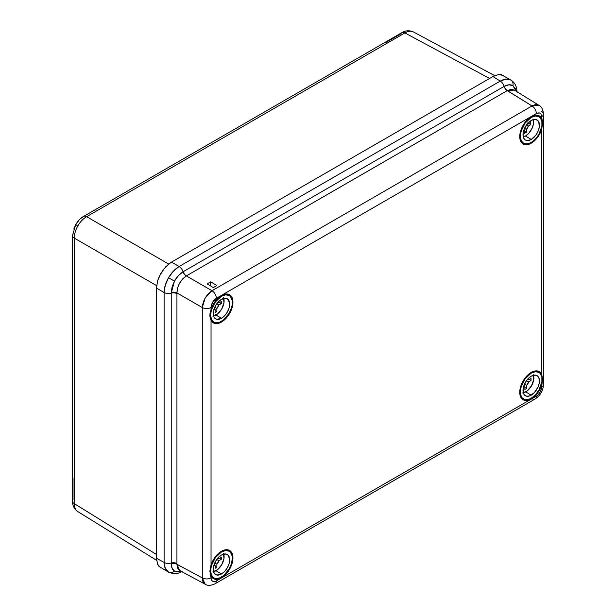 <?xml version="1.0" encoding="UTF-8"?>
<svg xmlns="http://www.w3.org/2000/svg" width="616" height="616" viewBox="0 0 616 616"><rect width="100%" height="100%" fill="white"/><g stroke="black" fill="none" stroke-linecap="round" stroke-linejoin="round"><path stroke-width="0.92" d="M517.032 92.261C516.97 86.794 514.991 82.76 511.095 80.172L501.247 74.651L498.652 74.544L492.908 76.538L171.494 262.108L165.75 266.743L160.876 273.312L157.627 280.811L156.479 288.103L164.11 292.508L165.273 285.231L168.538 277.731L173.396 271.163L179.117 266.512C175.021 268.976 171.494 272.719 168.538 277.731L174.459 281.15L178.363 275.652L183.06 271.772A6.245 3.604 -120 0 0 179.117 266.512L500.269 81.096L492.908 76.538L171.494 262.108L179.117 266.512L171.494 262.108L168.561 264.133L163.155 269.846L159.013 277.015L157.627 280.811L156.479 288.103L156.479 558.304L164.11 562.4C164.195 567.128 165.673 570.378 168.538 572.141A6.245 5.097 -60 0 0 174.459 571.071L172.087 568.191L171.233 563.032A6.245 3.604 180 0 1 164.11 562.4L164.11 292.508L156.479 288.103L156.479 558.304L157.627 564.279L159.013 566.474L168.722 572.241L165.273 568.391L164.11 562.4L156.479 558.304L157.627 564.279L160.876 568.021M510.91 80.065A6.245 5.097 120 0 1 512.951 85.724L515.415 88.666L516.177 91.237L512.951 85.724A6.245 5.097 -60 0 0 510.91 80.065C507.954 78.463 504.404 78.809 500.269 81.096L506.036 79.11L510.91 80.065M211.042 309.294A16.232 9.371 -60 0 1 221.467 295.549L225.864 294.025L229.591 294.748L232.078 297.613L232.948 302.179L232.078 307.754L229.591 313.49L225.864 318.51L221.467 322.06A16.232 9.371 -60 0 1 213.251 322.807A16.232 9.371 -60 0 1 211.042 320.358L209.948 316.74L209.948 313.898L211.827 307.184L216.709 299.491L221.467 295.549A16.232 9.371 -60 0 1 229.483 294.687A16.232 9.371 -60 0 1 232.101 307.661A16.232 9.371 -60 0 1 221.467 322.06L218.241 323.385L215.277 323.539L212.805 322.499L211.042 320.358L211.042 565.011L212.805 560.822L215.277 556.941L218.241 553.661L221.467 551.266A16.232 9.371 -60 0 1 229.483 550.404A16.232 9.371 -60 0 1 232.101 563.378A16.232 9.371 -60 0 1 221.467 577.777L220.844 577.4L221.467 577.777L218.241 579.102L215.277 579.256L212.805 578.216L211.042 576.076L211.142 579.002L211.935 580.749L214.306 581.635L216.339 580.927L536.359 396.165L538.384 394.533L540.763 390.906L541.657 385.192L537.422 393.262L534.449 396.542L531.223 398.937A16.232 9.371 -60 0 1 523.007 399.684A16.232 9.371 -60 0 1 520.643 386.64A16.232 9.371 -60 0 1 531.223 372.426L534.449 371.101L537.422 370.947L539.885 371.987L541.657 374.128L541.657 129.476A16.232 9.371 -60 0 1 531.223 143.228L530.599 142.85L531.223 143.228L526.834 144.752L523.107 144.029L520.62 141.164L519.742 136.598L520.62 131.023L523.107 125.287L526.834 120.259L531.223 116.717A16.232 9.371 -60 0 1 539.239 115.854A16.232 9.371 -60 0 1 541.657 118.418L542.373 120.636L542.527 124.748L540.871 131.585L537.422 137.553L534.449 140.825L531.223 143.228A16.232 9.371 -60 0 1 523.007 143.967A16.232 9.371 -60 0 1 520.643 130.931A16.232 9.371 -60 0 1 531.223 116.717L534.449 115.385L537.422 115.231L539.885 116.27L541.657 118.418L541.556 115.485L540.763 113.737L539.3 112.89L536.359 113.56L216.339 298.321L212.589 302.279L211.142 306.244L211.042 309.294L211.042 307.5A6.245 3.604 180 0 1 202.287 307.546L202.287 577.916L176.931 564.279L176.931 292.9L202.287 307.546L205.166 297.99L211.996 290.721L186.332 275.906L507.238 90.637L532.024 105.96L211.996 290.721L186.332 275.906L182.575 278.986L179.526 283.26L177.547 288.149L176.931 292.9L202.287 307.546L202.287 577.916L176.931 564.279L177.547 568.06L179.679 570.516L176.931 564.279A4.997 2.934 0.8 0 0 171.233 563.709L171.233 293.139A6.245 3.604 180 0 1 164.11 292.508L164.11 562.4A6.245 3.604 0 0 0 171.233 563.032L171.233 292.454L172.087 286.879L174.459 281.15L168.538 277.731C165.673 282.798 164.195 287.726 164.11 292.508A6.245 3.604 0 0 0 171.233 293.139L174.459 281.15C176.8 276.969 179.664 273.843 183.06 271.772L504.08 86.425L508.947 84.792L512.951 85.724C510.541 84.284 507.623 84.492 504.211 86.356A6.245 3.604 -120 0 0 500.269 81.096A6.245 3.604 60 0 1 504.211 86.356A4.997 2.895 -119.3 0 0 507.33 90.583L532.024 105.96C534.834 104.466 537.137 104.243 538.923 105.297L532.024 105.96L211.996 290.721C206.183 294.841 202.949 300.446 202.287 307.546A6.245 3.604 0 0 0 211.042 307.5C211.373 303.619 213.144 300.554 216.339 298.321A6.245 3.604 -120 0 0 211.996 290.721A6.245 3.604 60 0 1 216.339 298.321L536.359 113.56A6.245 3.604 -120 0 0 532.024 105.96A6.245 3.604 60 0 1 536.359 113.56C539.554 112.104 541.318 113.121 541.657 116.616L542.573 123.277L541.657 129.476L541.657 374.128L542.573 378.986L541.657 385.192A16.232 9.371 -60 0 1 531.223 398.937L526.834 400.469L523.107 399.745L520.62 396.881L519.742 392.315L520.62 386.733L523.107 380.996L526.834 375.976L531.223 372.426A16.232 9.371 -60 0 1 539.239 371.571A16.232 9.371 -60 0 1 541.657 374.128L542.573 378.986L541.657 386.987C541.318 390.875 539.554 393.932 536.359 396.165L216.339 580.927C213.144 582.382 211.373 581.365 211.042 577.87A6.245 3.604 180 0 1 202.287 577.916L205.166 584.222C203.357 583.198 202.402 581.096 202.287 577.916A6.245 3.604 0 0 0 211.042 577.87L209.871 571.071L211.042 565.011A16.232 9.371 -60 0 1 221.467 551.266L225.864 549.734L229.591 550.458L232.078 553.322L232.948 557.888L232.078 563.471L229.591 569.207L225.864 574.227L221.467 577.777A16.232 9.371 -60 0 1 213.251 578.516A16.232 9.371 -60 0 1 211.042 576.076L209.871 571.071L211.042 565.011L211.042 320.358L209.871 315.353L211.042 309.294M220.844 321.683L221.467 322.06L220.844 321.683M212.92 322.584L218.01 322.692M231.762 554.585L229.129 550.227M522.676 399.461L527.766 399.568M530.599 398.567L531.223 398.937L530.599 398.567M541.518 120.035L538.885 115.677M210.695 281.835L207.169 283.876L213.344 287.572L216.878 285.531L210.695 281.835L216.878 285.531L213.344 287.572L207.169 283.876L210.695 281.835L210.695 285.986L210.695 281.835M503.518 75.491L498.652 74.544L492.908 76.538L500.269 81.096L179.117 266.512A6.245 3.604 60 0 1 183.06 271.772A4.997 2.872 -120.7 0 0 186.24 275.96C180.419 280.064 177.316 285.709 176.931 292.9A4.997 2.834 -0.8 0 0 171.233 292.454A4.997 2.834 179.2 0 1 176.931 292.9L176.931 293.647A4.997 2.888 0 0 0 171.233 293.139A4.997 2.888 180 0 1 176.931 293.647L176.931 563.54A4.997 2.888 0 0 0 171.233 563.032A4.997 2.888 180 0 1 176.931 563.54L176.931 564.279A4.997 2.934 -179.2 0 0 171.233 563.709C171.31 567.228 172.38 569.677 174.459 571.071A6.245 5.097 120 0 1 168.538 572.141L168.715 572.241C173.981 574.243 178.455 573.935 182.159 571.332M511.041 89.351L507.33 90.583L186.24 275.96A4.997 2.872 59.3 0 1 183.06 271.772L183.183 271.695A4.997 2.888 -120 0 0 186.332 275.906A4.997 2.888 60 0 1 183.183 271.695L504.08 86.425A4.997 2.888 -120 0 0 507.238 90.637A4.997 2.888 60 0 1 504.08 86.425L504.211 86.356A4.997 2.895 60.7 0 0 507.33 90.583L514.314 90.082L511.041 89.351M522.676 143.751L527.766 143.851M541.518 375.745L538.885 371.386M212.92 578.301L218.01 578.401M231.762 298.868L229.129 294.51M181.119 571.294L178.363 571.956L174.459 571.071L181.112 571.286M532.024 398.76A6.245 3.604 60 0 0 535.065 399.022A6.245 3.604 -120 0 0 536.359 396.165A6.245 3.604 60 0 1 535.065 399.022L215.046 583.783A6.245 3.604 -120 0 0 216.339 580.927A6.245 3.604 60 0 1 215.046 583.783A6.245 3.604 60 0 1 215.046 583.791C210.872 585.677 207.615 585.847 205.282 584.284L179.679 570.516M543.481 384.446A6.245 3.604 180 0 1 541.657 386.987A6.245 3.604 0 0 0 543.481 384.438C543.204 390.582 540.401 395.441 535.065 399.022M541.733 111.565A6.245 3.604 180 0 1 543.481 114.068A6.245 3.604 180 0 1 541.657 116.616A6.245 3.604 0 0 0 543.481 114.068L543.481 384.438M72.519 235.551A6.245 3.604 0 0 0 74.267 238.092C74.305 234.134 75.498 230.061 77.855 225.887L75.676 224.632L77.855 225.887C75.498 230.061 74.305 234.134 74.267 238.092L74.267 503.642L156.479 554.477L74.267 503.642C74.305 507.515 75.498 510.171 77.855 511.627C75.498 510.171 74.305 507.515 74.267 503.642A6.245 3.604 180 0 1 72.519 501.101A6.245 3.604 180 0 1 73.019 499.715L73.019 478.609M385.069 42.935L400.877 33.811A6.245 3.604 60 0 1 401.825 32.679A6.245 3.604 60 0 1 404.897 32.925C408.269 31.023 411.172 30.731 413.606 32.047C411.172 30.731 408.269 31.023 404.897 32.925L86.625 216.678L168.669 264.048L86.625 216.678C83.214 218.688 80.296 221.76 77.855 225.887C80.296 221.76 83.214 218.688 86.625 216.678A6.245 3.604 -120 0 0 83.553 216.432M156.626 285.639L74.267 238.092L156.626 285.639M489.581 78.463L404.897 32.925L489.581 78.463M156.587 560.314L77.708 511.534C71.841 507.322 72.634 501.54 72.519 501.139A6.245 3.604 0 0 0 74.267 503.642L74.267 238.092A6.245 3.604 180 0 1 72.519 235.589L75.676 224.632C78.224 220.597 80.865 217.864 83.584 216.416A6.245 3.604 60 0 0 82.606 217.564L81.759 218.072M78.525 220.828L75.737 224.663L73.804 228.998M73.042 233.179L73.019 234.165A6.245 3.604 180 0 0 72.519 235.589L72.519 501.139M401.855 32.663L83.584 216.416A6.245 3.604 60 0 1 86.625 216.678L404.897 32.925A6.245 3.604 -120 0 0 401.855 32.663C405.459 30.415 409.324 30.176 413.452 31.963L494.679 75.637M527.904 123.208A4.243 2.449 -60 0 1 528.351 123.978L530.784 122.576L530.784 124.617L528.351 126.018L526.495 124.948L528.351 126.018A4.243 2.449 -60 0 1 526.364 129.46L524.509 128.39L526.364 129.46L526.364 132.263L524.601 133.287L524.601 130.476L523.361 130.33M525.487 136.02A11.473 6.622 120 0 0 533.287 119.596L533.441 123.893L532.232 127.966L528.59 133.518L525.487 136.02L531.223 139.455L525.487 136.02A11.473 6.622 120 0 1 523.277 136.945L525.487 136.02M531.223 120.49A11.612 6.707 -60 0 1 536.96 119.874A11.612 6.707 -60 0 1 538.831 129.152A11.612 6.707 -60 0 1 531.223 139.455L528.081 140.548L525.417 140.024L524.393 139.178L523.169 136.467L523.169 132.771L524.393 128.644L528.081 123.023L532.825 119.743L535.789 119.45L538.053 120.759L538.808 121.96L539.277 127.173L538.053 131.293L535.789 135.22L531.223 139.455A11.612 6.707 -60 0 1 525.348 139.986A11.612 6.707 -60 0 1 523.654 130.654A11.612 6.707 -60 0 1 531.223 120.49M531.223 117.425L530.622 117.079L531.223 117.425A15.361 8.87 -60 0 1 538.908 116.67A15.361 8.87 -60 0 1 541.256 128.975A15.361 8.87 -60 0 1 531.223 142.512A15.361 8.87 -60 0 1 523.546 143.274A15.361 8.87 -60 0 1 521.19 130.962A15.361 8.87 -60 0 1 531.223 117.425L525.194 123.023L521.19 130.962L520.366 136.244L521.19 140.564L523.546 143.274L525.194 143.882L527.065 143.959L531.223 142.512L535.381 139.154L538.908 134.404L541.88 126.265L541.88 121.375L540.255 117.787L538.908 116.67L535.381 115.985L531.223 117.425M527.604 122.977L528.351 123.978L530.784 122.576L530.784 124.617L528.351 126.018L526.364 129.46L526.364 132.263L524.601 131.246L526.364 132.263L524.601 133.287L524.601 130.476A4.243 2.449 -60 0 1 523.716 130.476M523.854 130.045L524.601 130.476L523.854 130.045M527.604 123.546L528.351 123.978M529.013 123.6L530.784 124.617L529.013 123.6M527.943 378.886A4.243 2.449 -60 0 1 528.62 379.849L531.046 378.447L531.046 380.488L528.62 381.889L526.472 380.696L528.62 381.889A4.243 2.449 -60 0 1 526.634 385.331L524.524 384.068L526.634 385.331L526.634 388.434L524.87 389.458L524.87 386.348L523.623 386.201M527.873 378.848L528.62 379.849L527.596 379.279L528.62 379.849L531.046 378.447L531.046 380.488L528.62 381.889L526.634 385.331L526.634 388.434L524.87 387.418L526.634 388.434L524.87 389.458L524.87 386.348A4.243 2.449 -60 0 1 523.7 386.24M523.331 392.869A11.481 6.63 120 0 0 525.748 391.899L531.223 395.164A11.612 6.707 -60 0 1 525.348 395.703A11.612 6.707 -60 0 1 523.654 386.371A11.612 6.707 -60 0 1 531.223 376.199L535.789 375.167L538.053 376.476L539.277 379.187L539.277 382.882L538.053 387.01L534.365 392.631L529.621 395.911L526.665 396.203L524.393 394.895L523.639 393.693L523.169 388.488L525.417 382.328L528.081 378.74L531.223 376.199A11.612 6.707 -60 0 1 536.96 375.583A11.612 6.707 -60 0 1 538.831 384.869A11.612 6.707 -60 0 1 531.223 395.164L525.748 391.899A11.481 6.63 120 0 0 533.495 375.26M531.223 373.142L530.622 372.796L531.223 373.142A15.361 8.87 -60 0 1 538.908 372.38A15.361 8.87 -60 0 1 541.256 384.692A15.361 8.87 -60 0 1 531.223 398.229A15.361 8.87 -60 0 1 523.546 398.983A15.361 8.87 -60 0 1 521.19 386.679A15.361 8.87 -60 0 1 531.223 373.142L525.194 378.74L521.19 386.679L520.366 391.953L521.19 396.281L522.191 397.867L525.194 399.599L529.106 399.207L531.223 398.229L535.381 394.871L538.908 390.12L541.88 381.982L541.88 377.084L540.255 373.504L538.908 372.38L535.381 371.702L531.223 373.142M522.645 392.977L527.335 390.798L531.493 385.839L533.71 379.756L533.248 374.605M523.862 385.747L524.87 386.348L523.862 385.747M529.283 379.464L531.046 380.488L529.283 379.464M218.187 557.726A4.243 2.449 -60 0 1 218.865 558.681L221.29 557.28L221.29 559.32L218.865 560.722L216.716 559.528L218.865 560.722A4.243 2.449 -60 0 1 216.878 564.164L214.768 562.901L216.878 564.164L216.878 567.274L215.115 568.291L215.115 565.18L213.875 565.034M218.118 557.68L218.865 558.681L217.841 558.111L218.865 558.681L221.29 557.28L221.29 559.32L218.865 560.722L216.878 564.164L216.878 567.274L215.115 566.25L216.878 567.274L215.115 568.291L215.115 565.18A4.243 2.449 -60 0 1 213.945 565.072M213.583 571.702A11.481 6.63 120 0 0 215.993 570.732L221.467 574.004A11.612 6.707 -60 0 1 215.592 574.535A11.612 6.707 -60 0 1 213.906 565.203A11.612 6.707 -60 0 1 221.467 555.039L226.034 554L228.297 555.309L229.683 559.775L229.06 563.771L227.281 567.875L224.617 571.463L221.467 574.004L216.909 575.036L215.662 574.574L213.883 572.526L213.413 567.321L215.662 561.168L218.326 557.572L221.467 555.039A11.612 6.707 -60 0 1 227.204 554.423A11.612 6.707 -60 0 1 229.075 563.702A11.612 6.707 -60 0 1 221.467 574.004L215.993 570.732A11.481 6.63 120 0 0 223.747 554.092M221.467 551.975L220.867 551.628L221.467 551.975A15.361 8.87 -60 0 1 229.152 551.22A15.361 8.87 -60 0 1 231.508 563.524A15.361 8.87 -60 0 1 221.467 577.061A15.361 8.87 -60 0 1 213.79 577.823A15.361 8.87 -60 0 1 211.434 565.511A15.361 8.87 -60 0 1 221.467 551.975L215.438 557.572L211.434 565.511L210.61 570.793L211.434 575.113L213.79 577.823L215.438 578.432L219.35 578.039L223.593 575.598L229.152 568.953L231.508 563.524L232.332 558.25L232.124 555.925L230.5 552.336L229.152 551.22L225.625 550.535L221.467 551.975M212.89 571.81L217.579 569.638L221.737 564.672L223.955 558.589L223.493 553.445M214.106 564.579L215.115 565.18L214.106 564.579M219.527 558.296L221.29 559.32L219.527 558.296M218.187 302.009A4.243 2.449 -60 0 1 218.865 302.964L221.29 301.563L221.29 303.603L218.865 305.005L216.716 303.811L218.865 305.005A4.243 2.449 -60 0 1 216.878 308.447L214.768 307.184L216.878 308.447L216.878 311.557L215.115 312.574L215.115 309.463L213.875 309.317M218.118 301.963L218.865 302.964L217.841 302.394L218.865 302.964L221.29 301.563L221.29 303.603L218.865 305.005L216.878 308.447L216.878 311.557L215.115 310.541L216.878 311.557L215.115 312.574L215.115 309.463A4.243 2.449 -60 0 1 213.945 309.355M213.583 315.985A11.481 6.63 120 0 0 215.993 315.015L221.467 318.287A11.612 6.707 -60 0 1 215.592 318.819A11.612 6.707 -60 0 1 213.906 309.494A11.612 6.707 -60 0 1 221.467 299.322L226.034 298.283L228.297 299.592L229.683 304.065L229.06 308.054L227.281 312.158L224.617 315.754L221.467 318.287L216.909 319.319L215.662 318.865L213.883 316.817L213.413 311.604L215.662 305.451L218.326 301.855L221.467 299.322A11.612 6.707 -60 0 1 227.204 298.706A11.612 6.707 -60 0 1 229.075 307.985A11.612 6.707 -60 0 1 221.467 318.287L215.993 315.015A11.481 6.63 120 0 0 223.747 298.383M221.467 296.265L220.867 295.919L221.467 296.265A15.361 8.87 -60 0 1 229.152 295.503A15.361 8.87 -60 0 1 231.508 307.808A15.361 8.87 -60 0 1 221.467 321.344A15.361 8.87 -60 0 1 213.79 322.106A15.361 8.87 -60 0 1 211.434 309.802A15.361 8.87 -60 0 1 221.467 296.265L215.438 301.863L211.434 309.802L210.61 315.076L211.434 319.396L213.79 322.106L215.438 322.715L219.35 322.33L223.593 319.881L229.152 313.236L231.508 307.808L232.124 305.105L232.124 300.208L230.5 296.619L229.152 295.503L225.625 294.818L221.467 296.265M212.89 316.093L217.579 313.921L221.737 308.955L223.955 302.88L223.493 297.728M214.106 308.862L215.115 309.463L214.106 308.862M219.527 302.587L221.29 303.603L219.527 302.587M543.481 114.068C543.066 109.548 541.587 106.653 539.038 105.367L514.314 90.082M523.546 143.274L520.92 141.757M538.908 116.67L536.274 115.154M523.546 398.983L520.92 397.466M538.908 372.38L536.274 370.863M213.79 577.823L211.165 576.307M229.152 551.22L226.526 549.703M213.79 322.106L211.165 320.59M229.152 295.503L226.526 293.986"/></g></svg>
